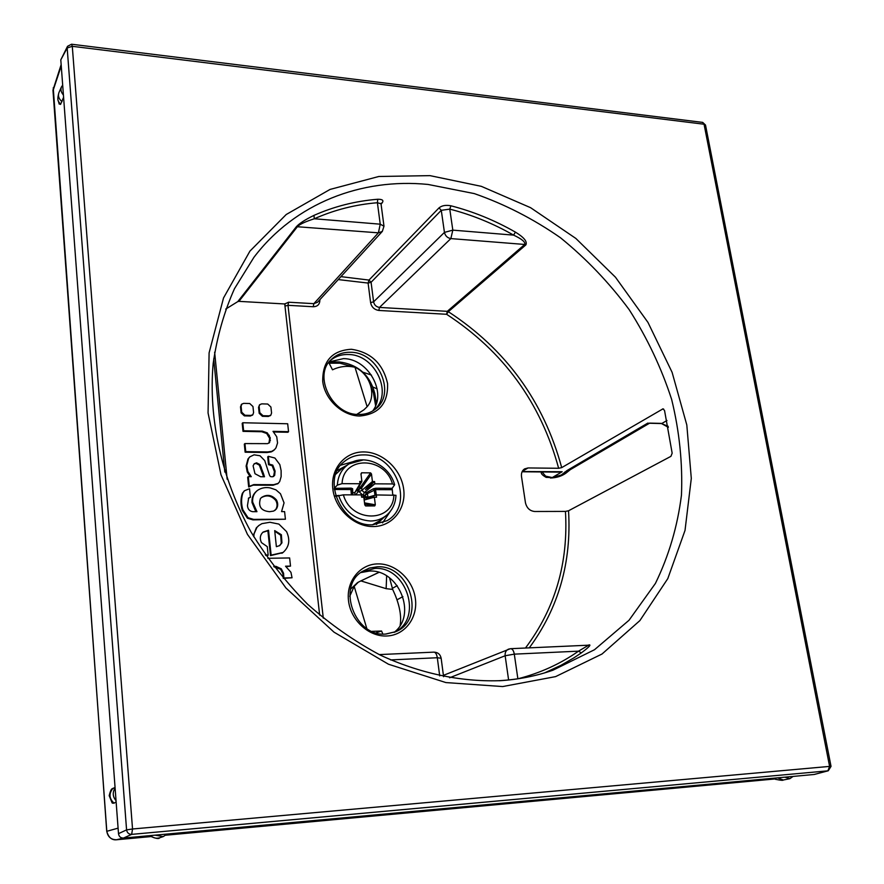 <?xml version="1.0" encoding="UTF-8"?>
<svg xmlns="http://www.w3.org/2000/svg" width="884" height="884" viewBox="0 0 884 884"><rect width="100%" height="100%" fill="white"/><g stroke="black" fill="none" stroke-linecap="round" stroke-linejoin="round"><path stroke-width="1.33" d="M378.772 572.39L360.871 580.899L378.871 572.423M350.572 589.164L357.556 582.589L360.871 580.899L386.142 588.667L392.695 589.429L395.082 594.81C399.888 606.645 401.568 616.844 400.132 625.419M382.816 634.016L381.579 631.021L376.054 632.834M355.003 367.28L367.136 406.706C376.971 395.634 370.252 374.031 355.003 367.28C347.257 365.501 339.765 366.352 332.517 369.81L329.113 363.202L339.964 363.191L353.987 367.048M368.683 380.628L373.413 392.805L375.601 405.712M356.816 414.353L363.965 409.778L357.037 414.364M363.965 409.778L367.136 406.706M366.794 628.491L354.186 586.379L349.744 596.291M372.031 631.364L381.579 631.021M358.462 582.037L354.186 586.379M389.546 577.882L392.695 589.429M386.142 588.667L386.639 575.915M373.048 387.082L377.148 388.894M362.926 372.186L371.446 375.081M376.938 401.524L376.308 402.43M361.037 474.509L361.589 472.796L370.595 472.874L371.49 474.001L372.418 481.526L374.584 481.559L374.882 483.835L392.463 483.935L394.651 484.775L392.153 488.299L392.761 494.952M334.196 488.355L351.169 488.123L350.904 489.548L352.639 488.753L352.782 494.863M351.169 488.123L352.639 488.753M334.395 488.056L337.345 485.117L342.053 483.659L359.998 483.736L356.893 489.482L361.887 481.46L360.97 473.912L361.589 472.796M354.992 494.874L354.804 492.554L359.976 483.758M372.44 481.548L365.479 489.515L374.86 483.813L364.407 492.521L366.661 492.532L373.236 488.83L375.777 488.222L375.501 489.637L367.622 493.515L365.18 495.338L365.302 496.355L363.114 496.355L363.644 497.184M351.611 492.355L351.666 489.692L351.611 492.355M351.721 493.272L352.462 492.819M355.578 494.874L358.186 491.747L356.716 490.266L361.887 481.46M357.368 489.161L357.898 489.438L357.545 488.852M370.595 472.874L358.871 489.449L361.678 487.858L371.49 474.001M359.998 483.736L359.722 481.471L361.876 481.482M335.787 496.278L343.39 494.841L361.335 494.885L361.633 497.184L363.821 497.206L364.749 504.819L365.578 505.924M363.843 497.416L365.081 498.012L376.264 494.918L376.529 497.206L374.374 497.217L375.313 504.808L374.694 505.935L365.656 505.946M366.584 498.499L376.252 494.941L395.988 495.294C395.546 503.648 392.33 510.355 386.352 515.449L380.021 520.566L372.429 524.798M364.661 504.145L374.694 505.935M364.506 502.863L375.313 504.808M366.573 498.466L374.385 497.195L364.164 500.024M366.33 497.67L365.302 496.355L367.832 497.25M367.954 497.217L367.412 493.681L366.341 492.852L365.18 495.338L362.993 495.338L364.407 492.521M367.622 493.515L366.341 492.852M373.236 488.83L374.175 489.78L375.004 495.261M358.186 491.747L357.898 489.438L358.871 489.449L359.147 491.747L361.899 490.288L364.341 492.576M372.418 481.526L361.899 490.288M358.672 486.929L360.396 487.117L361.302 488.145M374.584 481.559L365.479 489.515M793.092 776.417L789.865 778.682L784.87 777.18L814.131 774.483L828.286 770.76L831.026 766.384L829.601 766.395L827.877 770.837L131.661 834.374L132.534 828.993L829.601 766.395L704.062 124.224L72.289 46.311L71.56 44.222L67.527 46.299L67.173 47.979L72.289 46.311L132.534 828.993L126.578 829.888C127.119 832.827 128.81 834.33 131.661 834.374L123.517 838.065C120.633 838.076 118.964 836.607 118.5 833.645L116.036 800.661C112.677 796.672 112.356 792.451 115.097 787.998L116.036 800.661M115.097 787.998L63.416 94.986C61.073 92.334 60.421 89.638 61.471 86.897L62.687 85.151L63.416 94.986M62.687 85.151L60.797 59.869L67.527 46.299M784.87 777.18L167.087 834.054L163.242 836.584L155.043 835.159L123.517 838.065M814.131 774.483L814.904 774.274M63.593 97.273L60.543 104.422L59.062 103.605M115.053 787.434L112.213 788.815M112.323 788.705C111.395 788.716 110.345 791.036 109.174 795.633L112.146 802.915M112.401 803.147L114.058 803.191C109.097 798.572 108.732 793.611 112.953 788.285M116.135 801.876L114.058 803.191M360.794 572.578L369.346 571.075C398.783 568.987 417.513 614.888 394.087 632.38M329.191 361.887L343.467 358.617C368.186 358.584 387.291 392.728 372.661 410.983M361.269 572.213L374.728 568.423C406.706 566.136 423.447 618.756 394.64 632.171M330.052 360.816C335.147 356.385 341.279 354.285 348.462 354.517C375.468 354.418 393.778 394.363 373.822 410.253M381.07 204.138L382.164 202.867C383.932 200.414 382.463 199.209 377.744 199.254C355.434 201.055 334.163 206.436 313.942 215.398L314.339 218.768C305.709 221.508 300.14 224.061 297.632 226.415L238.923 301.356L284.736 303.963L288.582 302.217L287.996 305.312L313.234 306.737C317.688 306.615 319.909 304.251 319.875 299.665M370.595 302.604L373.601 301.831C374.275 305.035 376.23 306.903 379.479 307.433L447.282 311.334L446.586 314.284L448.343 311.698L525.881 244.879C527.461 241.608 523.98 237.365 515.427 232.127C494.775 220.337 473.283 211.552 450.917 205.795C445.834 204.823 441.867 205.53 439.005 207.895L368.993 280.073L371.081 282.272L368.098 283.068L370.595 302.604C371.545 307.079 374.286 309.698 378.827 310.45L446.586 314.284C503.427 351.423 540.787 402.75 558.644 468.277L528.057 467.945L522.289 471.349M525.881 244.879L524.731 244.459L447.282 311.334L448.343 311.698C505.869 349.313 543.66 401.292 561.705 467.625L662.989 408.85L664.547 410.519L672.16 453.183L670.923 456.343L568.534 510.775L565.451 511.405L534.687 511.493C529.814 510.974 526.742 508.046 525.45 502.731L521.505 476.542C521.107 473.106 522.135 470.564 524.577 468.896L528.057 467.945M313.942 215.398C305.345 219.575 299.488 223.332 296.394 226.669L237.796 301.599L225.696 309.102M649.618 423.104L661.95 423.414L666.956 420.519M561.705 467.625L558.644 468.277M649.497 423.237L570.302 469.658L567.097 470.487L561.318 475.006L552.257 477.57L545.638 476.156L546.179 477.382L552.257 477.57L562.169 471.724L558.18 472.111M545.638 476.156L542.058 471.957M541.339 471.946L541.262 472.62M541.03 471.946L541.218 472.52C541.13 473.857 542.787 475.481 546.179 477.382L546.268 477.415M263.653 476.763L259.344 465.128L255.973 463.382L253.962 464.034M274.88 510.455L275.697 509.538C277.477 506.731 277.499 503.714 275.786 500.466C271.399 495.493 266.526 494.609 261.145 497.803M279.41 545.793L281.289 543.317L280.714 535.24L274.758 531.196M284.736 303.963L319.654 615.087M238.923 301.356L237.796 301.599M273.565 476.575L274.449 471.658L272.161 465.669L268.526 464.652L267.708 456.895L268.338 456.332L269.167 464.089L272.791 465.117L275.09 471.106L274.67 475.338L272.283 476.852L270.36 476.531L269.476 475.128L264.747 460.63L260.018 455.757L254.095 454.818L249.874 456.829L248.581 458.431L246.735 465.492L247.829 471.382L251.266 476.675L248.293 476.653L249.288 486.41L253.774 484.598L273.675 484.697L278.195 483.371L279.675 481.614L281.134 476.642L281.123 470.642L279.83 464.597L274.902 458.034L268.338 456.332M250.117 476.664L247.222 471.934L246.117 466.045L247.973 458.995L249.575 457.127M277.874 483.625L273.046 485.239L253.155 485.139L248.669 486.951L247.675 477.194L248.293 476.653M268.979 443.083L269.642 438.409L266.692 433.469L261.73 431.735L243.012 431.359L242.194 423.348L242.802 422.751L243.619 430.762L262.349 431.149L267.322 432.884L270.272 437.834L269.587 442.53L267.565 443.646L244.923 443.569L245.752 451.636L267.642 451.945L271.83 451.326L274.526 449.658L275.996 447.823L277.554 442.972L276.736 436.773L273.012 431.359L288.549 431.679L287.676 423.767L242.802 422.751M274.195 449.945L271.2 451.901L267.012 452.52L245.133 452.199L244.315 444.144L244.923 443.569M288.549 431.679L287.908 432.265L273.653 431.978M270.471 415.436L268.36 416.452L262.404 416.309L259.189 413.314L258.548 407.314L259.609 404.916M252.537 414.961L250.371 416.021L244.349 415.867L241.111 412.85L240.503 406.828L241.531 404.452M255.852 511.681L252.028 502.598C251.675 497.957 253.111 494.211 256.349 491.36L256.669 491.106M250.415 497.283L249.531 488.708L244.525 490.731L242.945 492.819C241.144 498.233 241.122 503.902 242.89 509.825L248.061 517.726L253.564 519.372L285.421 519.217L284.593 511.604L281.565 511.604L284.051 502.863L280.471 493.758L275.918 489.846L270.382 487.957C265.664 487.04 261.421 487.813 257.653 490.288L256.968 490.83C253.73 493.681 252.294 497.427 252.658 502.068L256.957 511.67L252.636 511.681C249.443 511.107 247.719 509.062 247.465 505.549L248.669 498.001L250.415 497.283L248.371 498.289M285.421 519.217L252.946 519.88L247.443 518.234L242.271 510.344C240.514 504.421 240.536 498.764 242.338 493.349L244.227 491.007M282.781 552.666L270.493 555.616L267.885 530.743L262.78 532.345M253.255 535.837L256.316 527.87L258.658 525.693M265.266 554.666L268.172 555.251L265.852 555.517M283.223 578.28L282.913 573.705L280.615 569.274L274.084 566.843M273.753 566.401L275.963 566.357L281.267 568.81L283.565 573.252L283.874 577.948L292.052 577.771L283.322 578.401M292.052 577.771L290.935 572.291L285.521 566.202L290.516 566.103L286.283 566.633M273.046 485.239L273.675 484.697M253.155 485.139L253.774 484.598M248.669 486.951L249.288 486.41M247.222 471.934L247.829 471.382M246.117 466.045L246.735 465.492M272.161 465.669L272.791 465.117M268.526 464.652L269.167 464.089M263.322 473.183L264.493 476.763L260.67 476.741L254.979 473.713L253.1 465.824L254.26 463.735L256.592 462.818L259.962 464.575L263.322 473.183L262.703 473.736M259.167 406.706L259.808 412.706L263.023 415.712L268.979 415.856L270.824 415.171L271.565 413.005L270.913 407.027L267.719 404.032L261.763 403.866L259.885 404.585L258.548 407.314M252.968 406.541L249.741 403.524L243.73 403.358L241.796 404.121L241.1 406.209L241.719 412.242L244.956 415.259L250.979 415.414L252.868 414.684L253.586 412.552L252.968 406.541M276.438 499.946C278.151 503.184 278.117 506.212 276.349 509.018L273.653 511.074L269.543 511.692C261.112 510.886 258.073 506.543 260.404 498.642L261.454 497.526C266.869 494.034 271.863 494.841 276.438 499.946L275.786 500.466M268.172 555.251L267.277 546.644L261.454 542.61C259.52 538.433 260.073 534.931 263.089 532.091L268.526 530.245L271.134 555.141L283.112 552.434C289.234 546.887 290.383 539.947 286.549 531.615L278.88 524.079L269.907 522.267L261.896 523.659L258.968 525.428L256.946 527.361L254.04 533.903L253.83 536.809M276.372 546.677L274.703 530.599L281.366 534.743L281.952 542.831L279.742 545.561L276.372 546.677M290.516 566.103L289.632 557.948L267.797 558.29M259.344 465.128L259.962 464.575M255.973 463.382L256.592 462.818M272.88 451.017L273.521 450.453M272.051 451.525L272.681 450.962M267.012 452.52L267.642 451.945M245.133 452.199L245.752 451.636M269.001 443.061L269.587 442.53M261.73 431.735L262.349 431.149M243.012 431.359L243.619 430.762M275.697 509.538L276.349 509.018M252.946 519.88L253.564 519.372M247.443 518.234L248.061 517.726M242.271 510.344L242.89 509.825M242.338 493.349L242.945 492.819M270.493 555.616L271.134 555.141M267.885 530.743L268.526 530.245M267.233 555.727L267.874 555.251M283.289 578.357L283.874 577.948M282.913 573.705L283.565 573.252M275.311 566.821L275.963 566.357M439.702 675.895L437.315 657.74C436.707 654.149 435.569 652.281 433.889 652.138L379.214 654.591M390.595 659.917L437.315 657.74L441.149 658.249C440.298 654.326 437.878 652.293 433.889 652.138M544.522 672.912L560.953 665.321L573.893 657.862L581.296 652.922L578.534 651.154L588.589 645.198M581.296 652.922C588.766 647.342 591.374 644.668 589.131 644.889L588.269 645.198M338.24 279.587L368.098 283.068L368.993 280.073L340.948 276.637M450.917 205.795L449.768 209.121L441.282 210.315L371.081 282.272L373.601 301.831L444.442 232.393C445.293 235.895 447.426 237.962 450.851 238.592L524.731 244.459C525.593 242.105 521.869 239 513.582 235.122C493.15 223.464 471.89 214.801 449.768 209.121L452.818 230.138L450.851 238.592L379.479 307.433L378.827 310.45M515.427 232.127L513.582 235.122L452.818 230.138L444.442 232.393L441.282 210.315L439.005 207.895M377.744 199.254L377.402 202.734C355.346 204.535 334.329 209.884 314.339 218.768L380.231 224.182L383.988 226.205L382.319 231.409L378.407 232.835L380.231 224.182L377.402 202.734L381.015 203.773L383.965 226.028M517.958 678.779C540.279 673.033 560.467 663.818 578.534 651.154L514.3 654.149C513.648 650.646 512.422 648.834 510.62 648.69L508.444 649.165C505.968 650.37 504.863 652.569 505.14 655.751L508.609 679.951M517.869 678.79L514.3 654.149L505.14 655.751L449.591 677.785M123.473 838.065L116.489 839.767L150.468 836.629L116.511 839.756C111.008 839.723 107.76 836.861 106.798 831.192L52.963 90.135L61.151 64.609M775.92 779.445L773.312 778.24M155.043 835.159L167.087 834.054M71.637 44.233L702.537 122.379L705.531 125.152L831.026 766.362M338.848 362.064L339.964 363.191M374.595 393.844L373.413 392.805M392.264 588.424L397.214 585.628M402.905 596.589L397.06 599.794M338.561 495.36C344.241 511.306 354.893 519.858 370.54 521.007C376.584 520.919 381.855 519.063 386.352 515.449M334.318 489.493L350.904 489.548L351.401 494.863M335.566 495.57L337.898 495.581M376.308 494.918L375.501 489.637L392.032 489.703M354.849 492.498L351.699 493.106M392.153 488.299L375.777 488.222M354.804 492.554L356.716 490.266M359.147 491.747L362.993 495.338M363.114 496.355L362.429 497.184M392.463 483.935C384.916 456.332 343.18 455.614 342.053 483.659M343.39 494.841C351.18 523.217 393.457 522.809 393.877 494.952M363.026 459.989L349.014 463.879C341.865 468.686 337.975 475.758 337.345 485.117M394.618 484.697C389.336 464.818 364.429 453.293 349.014 463.879L342.174 468.31L335.787 474.2M365.015 498.023L364.053 499.184M360.584 486.929L361.678 487.858L361.965 490.233M430.011 175.64L481.316 186.336L530.566 207.674L575.849 238.437L615.463 277.211L647.972 322.417L672.094 372.308L686.813 424.994L691.299 478.421L685.023 530.4L667.807 578.6L639.883 620.601L602.026 654.016L555.605 676.614L502.664 686.559L445.89 682.57L388.496 664.238L334.008 632.159L285.941 587.993L247.454 534.389L220.989 474.774L208.06 412.983L209.099 352.871L223.53 297.952L249.929 251.122L286.228 214.503L330.041 189.43L378.805 176.491L430.011 175.64M60.797 59.869L67.173 47.979L126.578 829.888L118.5 833.645M53.007 90.765L61.25 65.88M106.809 831.303L118.091 828.142M116.489 839.767C111.782 840.264 108.522 837.435 106.721 831.247L53.239 87.814M395.877 631.64L385.634 634.049C354.804 637.132 336.439 586.125 362.363 571.44L369.401 568.069L377.181 566.821C410.165 564.489 426.353 619.452 395.877 631.64L385.833 634.082M386.75 635.994C368.772 636.889 350.65 620.214 348.506 600.689C346.097 581.175 360.053 564.036 377.855 563.893C395.623 563.462 413.027 579.694 415.381 598.766C417.999 617.828 404.773 635.397 386.75 635.994M224.823 472.078L213.707 358.893M565.451 511.405C568.467 562.986 555.141 608.524 525.461 648.027M284.957 303.72L284.979 306.118L287.996 305.312L323.29 618.148M351.368 349.268C370.971 352.208 383.037 363.644 387.579 383.579C388.209 403.502 378.882 414.32 359.6 416.032C342.174 415.756 324.693 399.358 322.715 381.302C322.516 361.125 332.064 350.451 351.368 349.268M364.031 451.934C382.849 452.1 401.226 469.415 403.668 489.128C406.386 508.852 392.33 526.521 373.247 526.555C354.197 526.875 335.014 509.062 332.815 488.852C330.329 468.642 345.18 451.47 364.031 451.934M375.015 409.391C370.44 412.861 365.015 414.552 358.716 414.463C332.163 415.215 312.936 375.578 331.047 359.733C336.307 354.528 342.87 352.042 350.738 352.285C378.717 352.175 396.805 394.33 375.015 409.391C370.462 412.828 365.136 414.563 359.037 414.585M552.92 670.216C535.87 676.138 517.825 679.63 498.808 680.713C460.144 681.84 419.591 673.288 380.297 655.121C354.495 641.342 330.229 624.347 307.488 604.126C285.985 582.302 267.178 558.279 251.056 532.058C221.431 478.299 208.326 418.375 213.155 363.656C217.022 336.826 224.127 311.831 234.492 288.67L253.907 257.355C295.068 203.121 361.512 177.839 428.066 184.447L474.255 193.585C504.576 204.116 533.306 218.834 560.445 237.73C586.258 258.703 609.175 282.67 629.176 309.654C647.221 337.964 661.376 367.877 671.63 399.369C679.442 431.348 682.724 463.26 681.465 495.117C677.509 526.466 668.823 555.903 655.409 583.44L629.021 620.259L594.49 649.74L552.92 670.216C536.002 676.083 518.135 679.597 499.338 680.757M663.586 409.027L662.492 408.994M660.989 423.392L668.171 426.309M567.097 470.487L647.861 423.06M562.169 471.724L522.201 471.537M570.302 469.658L565.804 473.249L561.318 475.006M569.219 470.376L564.721 472.133M247.973 458.995L248.581 458.431M274.029 475.89L274.67 475.338M274.449 471.658L275.09 471.106M260.714 467.702L261.332 467.15M271.2 451.901L271.83 451.326M269.775 440.972L270.405 440.398M269.642 438.409L270.272 437.834M268.736 435.867L269.366 435.282M266.692 433.469L267.322 432.884M259.189 413.314L259.808 412.706M268.36 416.452L268.979 415.856M262.404 416.309L263.023 415.712M250.371 416.021L250.979 415.414M244.349 415.867L244.956 415.259M241.111 412.85L241.719 412.242M240.503 406.828L241.1 406.209M252.028 502.598L252.658 502.068M281.289 543.317L281.952 542.831M280.714 535.24L281.366 534.743M281.908 553.285L282.56 552.809M253.41 534.4L254.04 533.903M256.316 527.87L256.946 527.361M280.615 569.274L281.267 568.81M568.534 510.775C571.65 562.357 558.577 608.048 529.284 647.85M382.164 202.867L381.015 203.32M313.234 306.737L313.842 303.665L378.407 232.835L296.394 226.669M288.582 302.217L313.842 303.665L317.489 302.273L382.319 231.409M510.09 648.812L443.414 675.354M386.982 520.709L372.241 524.798C341.511 526.765 320.859 478.686 344.207 461.647C349.644 457.116 356.042 454.873 363.39 454.906C396.109 453.724 414.961 505.504 386.982 520.709L372.507 524.864M353.943 461.448L340.771 465.161M390.209 511.527L382.573 522.875M383.954 517.383L376.385 524.488M346.429 465.559L337.312 470.531M774.66 778.97L165.849 835.203L774.66 778.981M163.242 836.584L159.672 837.789C156.269 838.783 153.252 838.043 150.623 835.568M789.865 778.682L783.279 780.008L777.611 777.843M783.279 780.008C783.125 780.583 780.55 780.351 775.555 779.301L773.92 778.185M62.002 101.682C58.797 98.897 57.78 95.881 58.93 92.61C57.681 97.041 57.515 99.958 58.432 101.351L58.245 100.677M60.543 104.422L58.432 101.351L59.206 104.102M376.451 403.314L374.772 393.424C369.921 374.96 358.053 364.451 339.169 361.91L329.213 361.876M372.584 524.798L380.021 520.566M335.832 474.056L342.174 468.31M668.37 427.337L661.497 423.546L648.712 423.226M558.655 472.111L522.09 471.769M565.804 473.249C561.539 476.244 556.412 477.824 550.4 478.012M227.155 479.205L214.635 352.175M278.195 483.371L277.554 483.913M249.874 456.829L249.266 457.404M274.526 449.658L273.885 450.232M259.885 404.585L259.266 405.203M270.824 415.171L270.195 415.767M252.868 414.684L252.26 415.292M241.796 404.121L241.199 404.728M244.525 490.731L243.907 491.272M256.968 490.83L256.349 491.36M283.112 552.434L282.46 552.909M258.968 525.428L258.338 525.936M443.591 676.691L441.149 658.249M588.446 645.198L510.62 648.69M159.672 837.789C158.866 839.236 155.385 838.54 149.219 835.7M828.286 770.76L814.529 774.406M705.498 125.031L702.703 122.401M61.471 86.897L58.93 92.61"/></g></svg>
